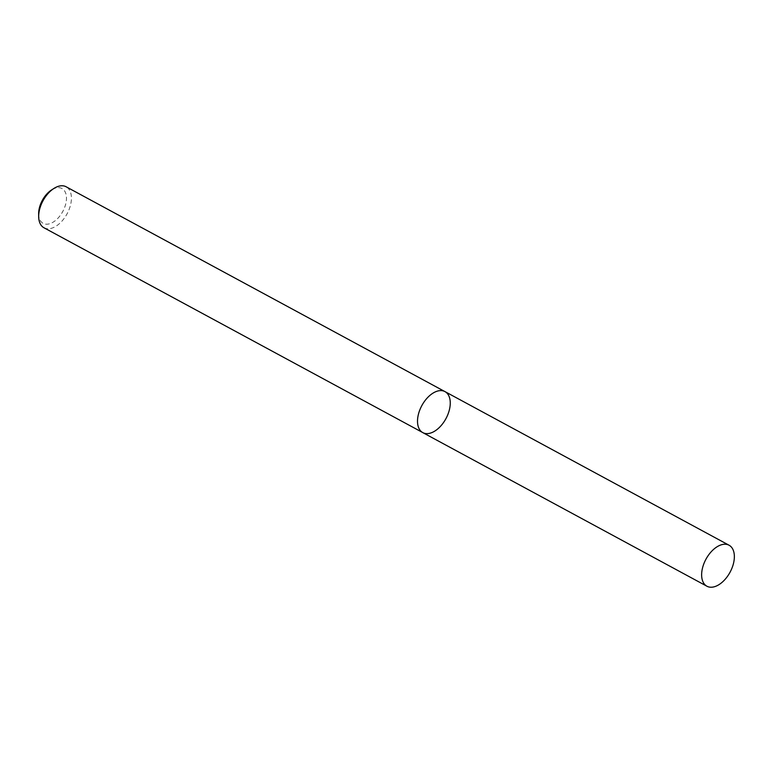 <?xml version="1.0" encoding="UTF-8"?>
<svg xmlns="http://www.w3.org/2000/svg" width="773" height="773" viewBox="0 0 773 773"><rect width="100%" height="100%" fill="white"/><g stroke="black" fill="none" stroke-linecap="round" stroke-linejoin="round"><path stroke-width="0.58" stroke-dasharray="3.87 2.9" d="M417.749 417.797A23.296 13.692 118.4 0 0 418.773 427.981A23.296 13.692 118.4 0 0 422.802 432.6A23.296 13.692 118.4 0 0 445.924 418.618A23.296 13.692 118.4 0 0 444.968 391.611A23.296 13.692 118.4 0 0 438.89 390.771A23.296 13.692 118.4 0 0 429.807 395.486M445.934 418.628A23.306 13.701 118.4 0 0 438.9 390.771A23.306 13.701 118.4 0 0 421.845 405.593A23.306 13.701 118.4 0 0 418.773 427.991A23.306 13.701 118.4 0 0 445.934 418.628M43.964 227.764A23.296 13.692 118.4 0 0 67.096 213.783A23.296 13.692 118.4 0 0 66.13 186.776M38.65 213.87A19.798 11.643 118.4 0 0 47.597 224.16A19.798 11.643 118.4 0 0 62.797 211.464A19.798 11.643 118.4 0 0 65.096 191.791A19.798 11.643 118.4 0 0 51.598 189.936"/><path stroke-width="1.16" d="M429.807 395.486A23.296 13.692 118.4 0 0 421.836 405.593A23.296 13.692 118.4 0 0 417.749 417.797M444.591 391.409L66.13 186.776A23.296 13.692 118.4 0 0 53.907 188.457A23.296 13.692 118.4 0 0 42.998 200.758A23.296 13.692 118.4 0 0 38.679 216.624A23.296 13.692 118.4 0 0 43.964 227.764L422.425 432.397M53.907 188.457L51.598 189.936A19.798 11.643 118.4 0 0 42.322 200.391A19.798 11.643 118.4 0 0 38.65 213.87L38.679 216.624M706.918 586.224L706.918 586.224A23.296 13.692 118.4 0 0 730.041 572.242A23.296 13.692 118.4 0 0 729.074 545.236L444.977 391.611A23.306 13.701 118.4 0 0 421.836 405.593A23.306 13.701 118.4 0 0 422.802 432.619L706.918 586.224L422.802 432.619A23.306 13.701 118.4 0 0 445.944 418.628A23.306 13.701 118.4 0 0 444.977 391.611L729.074 545.236A23.296 13.692 118.4 0 0 705.952 559.217A23.296 13.692 118.4 0 0 706.918 586.224"/></g></svg>
